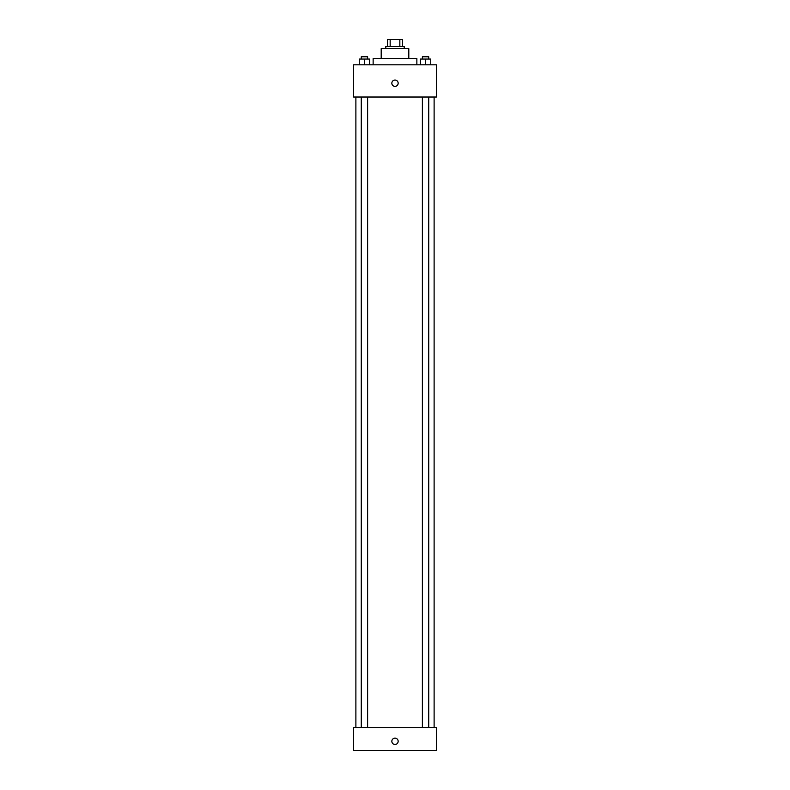<?xml version="1.0" encoding="UTF-8"?>
<svg xmlns="http://www.w3.org/2000/svg" width="790" height="790" viewBox="0 0 790 790"><rect width="100%" height="100%" fill="white"/><g stroke="black" fill="none" stroke-linecap="round" stroke-linejoin="round"><path stroke-width="1.19" d="M390.161 46.403L390.161 39.5L387.525 39.5L387.525 46.403L387.525 39.5M390.161 39.5L402.475 39.5L402.475 46.403M399.839 46.403L399.839 39.5M385.797 48.704L385.797 46.403L404.204 46.403L404.204 48.704M381.195 58.48L381.195 48.704L408.805 48.704L408.805 58.48M373.137 64.81L373.137 58.48L416.863 58.48L416.863 64.81M353.584 64.81L436.416 64.81L436.416 97.022L353.584 97.022L353.584 64.81M395 86.387A3.16 3.16 0 0 1 392.265 81.637A3.16 3.16 0 0 1 397.735 81.637A3.16 3.16 0 0 1 395 86.387M353.584 727.491L436.416 727.491L436.416 750.5L353.584 750.5L353.584 727.491M395 744.457A3.16 3.16 0 0 1 392.265 739.717A3.16 3.16 0 0 1 397.735 739.717A3.16 3.16 0 0 1 395 744.457M420.379 64.81L420.379 59.062L430.738 59.062L430.738 64.81L430.738 59.062M425.553 64.81L425.553 59.062M428.733 59.062L428.733 56.761L422.383 56.761L422.383 59.062M359.262 64.81L359.262 59.062L369.621 59.062L369.621 64.81L369.621 59.062M364.447 64.81L364.447 59.062M367.617 59.062L367.617 56.761L361.267 56.761L361.267 59.062M434.115 727.491L434.115 97.022M355.885 727.491L355.885 97.022M422.383 97.022L422.383 727.491M428.733 97.022L428.733 727.491M367.617 727.491L367.617 97.022M361.267 727.491L361.267 97.022"/></g></svg>
